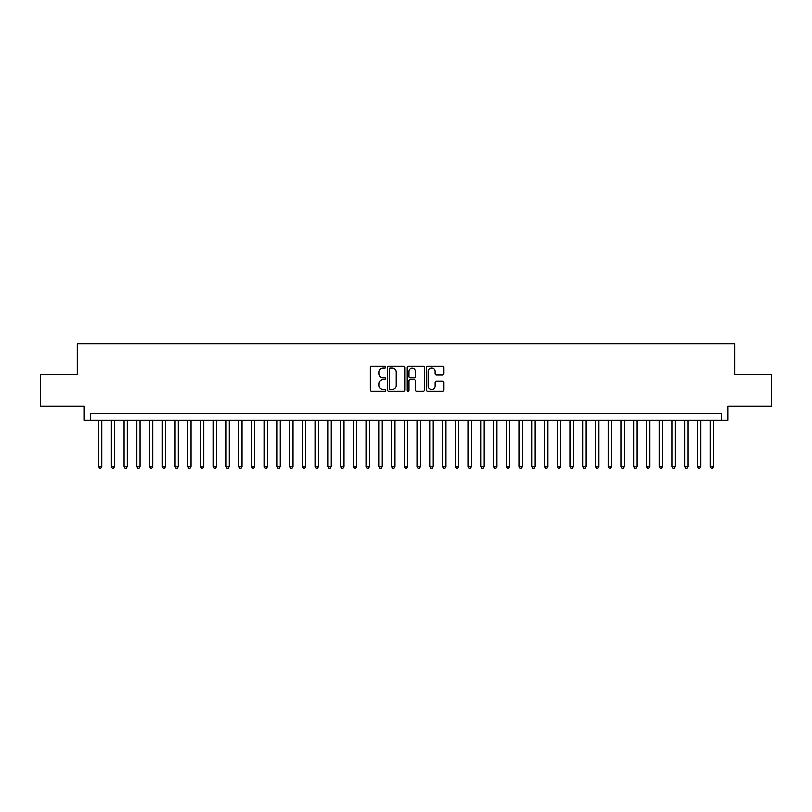 <?xml version="1.0" encoding="UTF-8"?>
<svg xmlns="http://www.w3.org/2000/svg" width="812" height="812" viewBox="0 0 812 812"><rect width="100%" height="100%" fill="white"/><g stroke="black" fill="none" stroke-linecap="round" stroke-linejoin="round"><path stroke-width="1.22" d="M385.609 367.166A0.873 0.873 0 0 0 384.736 366.283L371.449 366.283A1.248 1.248 0 0 0 370.201 367.542L370.201 390.054A1.248 1.248 0 0 0 371.449 391.303L384.736 391.303A0.873 0.873 0 0 0 385.609 390.43A0.873 0.873 0 0 0 384.736 389.547L383.02 389.547A3.999 3.999 0 0 1 379.011 385.548L379.011 383.67A3.999 3.999 0 0 1 383.02 379.671L384.736 379.671A0.873 0.873 0 0 0 385.609 378.798A0.873 0.873 0 0 0 384.736 377.915L383.02 377.915A3.999 3.999 0 0 1 379.011 373.916L379.011 372.038A3.999 3.999 0 0 1 383.02 368.039L384.736 368.039A0.873 0.873 0 0 0 385.609 367.166M442.55 375.103A1.248 1.248 0 0 0 443.809 373.855L443.809 367.542A1.248 1.248 0 0 0 442.55 366.283L427.792 366.283A1.248 1.248 0 0 0 426.544 367.542L426.544 390.054A1.248 1.248 0 0 0 427.792 391.303L442.55 391.303A1.248 1.248 0 0 0 443.809 390.054L443.809 382.422A1.248 1.248 0 0 0 442.55 381.173L436.237 381.173A1.248 1.248 0 0 0 434.988 382.422L434.988 386.207A3.349 3.349 0 0 1 431.639 389.547A3.349 3.349 0 0 1 428.3 386.207L428.3 371.378A3.349 3.349 0 0 1 431.639 368.039A3.349 3.349 0 0 1 434.988 371.378L434.988 373.855A1.248 1.248 0 0 0 436.237 375.103L442.55 375.103M721.381 420.21L727.755 420.21L727.755 406.193L771.4 406.193L771.4 374.332L734.769 374.332L734.769 343.75L77.231 343.75L77.231 374.332L40.6 374.332L40.6 406.193L84.245 406.193L84.245 420.21L721.381 420.21L721.381 413.836L90.619 413.836L90.619 420.21M404.904 367.542A1.248 1.248 0 0 0 403.655 366.283L388.897 366.283A1.248 1.248 0 0 0 387.649 367.542L387.649 390.054A1.248 1.248 0 0 0 388.897 391.303L403.655 391.303A1.248 1.248 0 0 0 404.904 390.054L404.904 367.542M408.345 366.283L423.103 366.283A1.248 1.248 0 0 1 424.351 367.542L424.351 390.054A1.248 1.248 0 0 1 423.103 391.303L416.789 391.303A1.248 1.248 0 0 1 415.541 390.054L415.541 380.919A1.248 1.248 0 0 0 414.282 379.671L410.101 379.671A1.248 1.248 0 0 0 408.842 380.919L408.842 390.43A0.873 0.873 0 0 1 407.969 391.303A0.873 0.873 0 0 1 407.096 390.43L407.096 367.542A1.248 1.248 0 0 1 408.345 366.283M390.267 368.039A0.873 0.873 0 0 0 389.395 368.912L389.395 388.674A0.873 0.873 0 0 0 390.267 389.547L392.084 389.547A3.999 3.999 0 0 0 396.083 385.548L396.083 372.038A3.999 3.999 0 0 0 392.084 368.039L390.267 368.039M415.541 371.449A3.349 3.349 0 0 0 412.191 368.1A3.349 3.349 0 0 0 408.842 371.449L408.842 376.666A1.248 1.248 0 0 0 410.101 377.915L414.282 377.915A1.248 1.248 0 0 0 415.541 376.666L415.541 371.449M98.577 420.21L98.577 466.595L101.764 466.595L101.764 420.21M101.764 466.595L100.81 468.25L99.531 468.25L98.577 466.595M111.325 420.21L111.325 466.595L114.512 466.595L114.512 420.21M114.512 466.595L113.548 468.25L112.279 468.25L111.325 466.595M124.063 420.21L124.063 466.595L127.251 466.595L127.251 420.21M127.251 466.595L126.296 468.25L125.018 468.25L124.063 466.595M136.812 420.21L136.812 466.595L139.999 466.595L139.999 420.21M139.999 466.595L139.035 468.25L137.766 468.25L136.812 466.595M149.55 420.21L149.55 466.595L152.737 466.595L152.737 420.21M152.737 466.595L151.783 468.25L150.504 468.25L149.55 466.595M162.298 420.21L162.298 466.595L165.475 466.595L165.475 420.21M165.475 466.595L164.521 468.25L163.253 468.25L162.298 466.595M175.037 420.21L175.037 466.595L178.224 466.595L178.224 420.21M178.224 466.595L177.27 468.25L175.991 468.25L175.037 466.595M187.775 420.21L187.775 466.595L190.962 466.595L190.962 420.21M190.962 466.595L190.008 468.25L188.739 468.25L187.775 466.595M200.523 420.21L200.523 466.595L203.71 466.595L203.71 420.21M203.71 466.595L202.756 468.25L201.477 468.25L200.523 466.595M213.262 420.21L213.262 466.595L216.449 466.595L216.449 420.21M216.449 466.595L215.495 468.25L214.216 468.25L213.262 466.595M226.01 420.21L226.01 466.595L229.197 466.595L229.197 420.21M229.197 466.595L228.233 468.25L226.964 468.25L226.01 466.595M238.748 420.21L238.748 466.595L241.935 466.595L241.935 420.21M241.935 466.595L240.981 468.25L239.702 468.25L238.748 466.595M251.497 420.21L251.497 466.595L254.684 466.595L254.684 420.21M254.684 466.595L253.72 468.25L252.451 468.25L251.497 466.595M264.235 420.21L264.235 466.595L267.422 466.595L267.422 420.21M267.422 466.595L266.468 468.25L265.189 468.25L264.235 466.595M276.983 420.21L276.983 466.595L280.16 466.595L280.16 420.21M280.16 466.595L279.206 468.25L277.937 468.25L276.983 466.595M289.722 420.21L289.722 466.595L292.909 466.595L292.909 420.21M292.909 466.595L291.955 468.25L290.676 468.25L289.722 466.595M302.46 420.21L302.46 466.595L305.647 466.595L305.647 420.21M305.647 466.595L304.693 468.25L303.424 468.25L302.46 466.595M315.208 420.21L315.208 466.595L318.395 466.595L318.395 420.21M318.395 466.595L317.441 468.25L316.162 468.25L315.208 466.595M327.947 420.21L327.947 466.595L331.134 466.595L331.134 420.21M331.134 466.595L330.179 468.25L328.911 468.25L327.947 466.595M340.695 420.21L340.695 466.595L343.882 466.595L343.882 420.21M343.882 466.595L342.928 468.25L341.649 468.25L340.695 466.595M353.433 420.21L353.433 466.595L356.62 466.595L356.62 420.21M356.62 466.595L355.666 468.25L354.387 468.25L353.433 466.595M366.182 420.21L366.182 466.595L369.369 466.595L369.369 420.21M369.369 466.595L368.404 468.25L367.136 468.25L366.182 466.595M378.92 420.21L378.92 466.595L382.107 466.595L382.107 420.21M382.107 466.595L381.153 468.25L379.874 468.25L378.92 466.595M391.668 420.21L391.668 466.595L394.845 466.595L394.845 420.21M394.845 466.595L393.891 468.25L392.622 468.25L391.668 466.595M404.406 420.21L404.406 466.595L407.594 466.595L407.594 420.21M407.594 466.595L406.639 468.25L405.361 468.25L404.406 466.595M417.155 420.21L417.155 466.595L420.332 466.595L420.332 420.21M420.332 466.595L419.378 468.25L418.109 468.25L417.155 466.595M429.893 420.21L429.893 466.595L433.08 466.595L433.08 420.21M433.08 466.595L432.126 468.25L430.847 468.25L429.893 466.595M442.631 420.21L442.631 466.595L445.818 466.595L445.818 420.21M445.818 466.595L444.864 468.25L443.596 468.25L442.631 466.595M455.38 420.21L455.38 466.595L458.567 466.595L458.567 420.21M458.567 466.595L457.613 468.25L456.334 468.25L455.38 466.595M468.118 420.21L468.118 466.595L471.305 466.595L471.305 420.21M471.305 466.595L470.351 468.25L469.072 468.25L468.118 466.595M480.866 420.21L480.866 466.595L484.053 466.595L484.053 420.21M484.053 466.595L483.089 468.25L481.82 468.25L480.866 466.595M493.605 420.21L493.605 466.595L496.792 466.595L496.792 420.21M496.792 466.595L495.838 468.25L494.559 468.25L493.605 466.595M506.353 420.21L506.353 466.595L509.54 466.595L509.54 420.21M509.54 466.595L508.576 468.25L507.307 468.25L506.353 466.595M519.091 420.21L519.091 466.595L522.278 466.595L522.278 420.21M522.278 466.595L521.324 468.25L520.045 468.25L519.091 466.595M531.84 420.21L531.84 466.595L535.017 466.595L535.017 420.21M535.017 466.595L534.063 468.25L532.794 468.25L531.84 466.595M544.578 420.21L544.578 466.595L547.765 466.595L547.765 420.21M547.765 466.595L546.811 468.25L545.532 468.25L544.578 466.595M557.316 420.21L557.316 466.595L560.503 466.595L560.503 420.21M560.503 466.595L559.549 468.25L558.28 468.25L557.316 466.595M570.065 420.21L570.065 466.595L573.252 466.595L573.252 420.21M573.252 466.595L572.298 468.25L571.019 468.25L570.065 466.595M582.803 420.21L582.803 466.595L585.99 466.595L585.99 420.21M585.99 466.595L585.036 468.25L583.767 468.25L582.803 466.595M595.551 420.21L595.551 466.595L598.738 466.595L598.738 420.21M598.738 466.595L597.784 468.25L596.505 468.25L595.551 466.595M608.289 420.21L608.289 466.595L611.477 466.595L611.477 420.21M611.477 466.595L610.522 468.25L609.244 468.25L608.289 466.595M621.038 420.21L621.038 466.595L624.225 466.595L624.225 420.21M624.225 466.595L623.261 468.25L621.992 468.25L621.038 466.595M633.776 420.21L633.776 466.595L636.963 466.595L636.963 420.21M636.963 466.595L636.009 468.25L634.73 468.25L633.776 466.595M646.525 420.21L646.525 466.595L649.702 466.595L649.702 420.21M649.702 466.595L648.747 468.25L647.479 468.25L646.525 466.595M659.263 420.21L659.263 466.595L662.45 466.595L662.45 420.21M662.45 466.595L661.496 468.25L660.217 468.25L659.263 466.595M672.001 420.21L672.001 466.595L675.188 466.595L675.188 420.21M675.188 466.595L674.234 468.25L672.965 468.25L672.001 466.595M684.749 420.21L684.749 466.595L687.937 466.595L687.937 420.21M687.937 466.595L686.982 468.25L685.704 468.25L684.749 466.595M697.488 420.21L697.488 466.595L700.675 466.595L700.675 420.21M700.675 466.595L699.721 468.25L698.452 468.25L697.488 466.595M710.236 420.21L710.236 466.595L713.423 466.595L713.423 420.21M713.423 466.595L712.469 468.25L711.19 468.25L710.236 466.595"/></g></svg>
